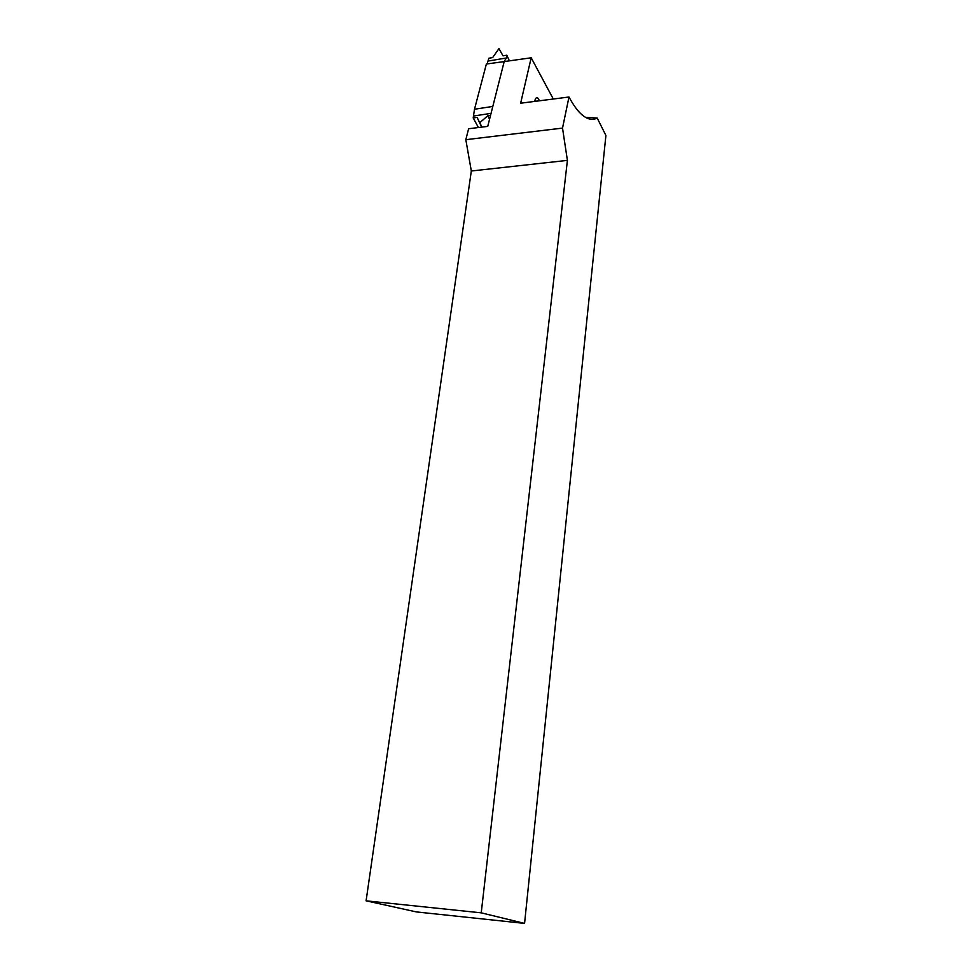 <?xml version="1.0" encoding="UTF-8"?>
<svg xmlns="http://www.w3.org/2000/svg" width="972" height="972" viewBox="0 0 972 972"><rect width="100%" height="100%" fill="white"/><g stroke="black" fill="none" stroke-linecap="round" stroke-linejoin="round"><path stroke-width="1.46" d="M478.431 127.539L473.194 117.964L474.494 109.241L486.377 64.018L504.261 61.576M509.377 60.859L506.825 55.21L503.022 55.841L498.964 48.6L492.622 57.591L488.855 58.235L487.13 63.885M506.825 55.21L506.436 57.98L504.407 61.005M481.978 127.101L477.058 117.393L481.699 127.138L477.058 117.393L473.194 117.964M490.544 115.364L487.737 115.79L489.572 119.216M479.852 122.642L487.737 115.79L489.633 118.936L487.737 115.79M492.804 106.446L474.494 109.241M534.673 101.416C535.305 98.257 536.325 97.127 537.771 98.051L539.582 100.784M504.189 61.588L487.75 126.384L468.613 128.741L465.819 139.689L562.521 128.097L568.985 97.006L520.64 103.214L531.186 57.785L504.189 61.588M553.299 99.023L531.186 57.785M568.985 97.006C573.334 105.098 577.635 111.015 581.924 114.732C587.452 119.434 592.531 120.54 597.185 118.037L585.521 117.357M562.521 128.097L567.405 160.38L471.323 170.999L465.819 139.689M597.185 118.037L605.908 135.472L524.564 923.4L416.344 911.918L366.092 900.825L481.237 912.842L524.564 923.4M567.405 160.38L481.237 912.842M471.323 170.999L366.092 900.825M535.135 99.618L535.645 100.359M534.952 101.38L536.933 101.124M491.054 113.372L474.069 115.935M506.436 57.98L488.454 60.993"/></g></svg>
